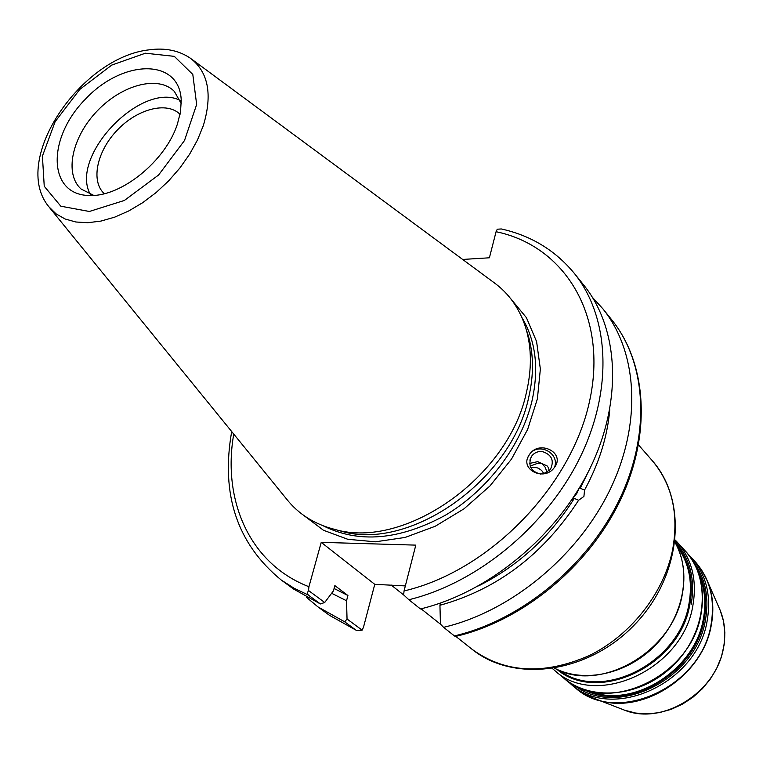 <?xml version="1.0" encoding="UTF-8"?>
<svg xmlns="http://www.w3.org/2000/svg" width="763" height="763" viewBox="0 0 763 763"><rect width="100%" height="100%" fill="white"/><g stroke="black" fill="none" stroke-linecap="round" stroke-linejoin="round"><path stroke-width="1.14" d="M405.344 585.917L374.767 584.334L363.493 627.224L362.148 630.171L356.607 630.486L329.473 615.321L356.607 630.496M530.161 466.126L536.79 463.618L541.892 463.532L537.686 461.634L529.617 463.437M549.122 470.943L548.587 467.948L547.166 465.945L541.892 463.532L545.373 467.481L546.976 472.555M580.796 485.516L580.223 488.263L584.563 490.056L583.914 496.436L578.621 500.242L574.291 498.42L571.315 500.528M572.555 498.678L576.799 493.47L579.031 488.492M543.971 473.756L541.644 470.437L538.268 468.158L535.121 467.299L530.781 467.643M543.208 473.918L550.295 469.636C554.539 460.699 551.859 454.662 542.264 451.534C537.696 451.171 534.09 452.802 531.449 456.446C527.738 465.668 530.81 471.544 540.652 474.071M554.529 467.299C560.166 452.612 537.152 441.519 529.14 455.053L527.996 457.19M528.854 455.473L529.198 454.92C538.754 439.04 566.318 452.755 554.243 467.681C544.277 481.777 519.546 469.617 528.854 455.473M578.621 500.242C543.39 554.405 497.161 589.418 439.946 605.278L440.442 624.096L443.599 627.329C510.581 611.63 577.601 556.666 609.952 489.875C642.303 423.017 637.63 351.686 602.77 308.681L611.678 319.735C646.433 362.625 651.249 433.527 619.298 499.841C587.338 566.089 520.919 620.481 454.395 635.903L455.301 636.476C521.959 621.196 588.054 567.138 619.928 501.033C651.764 434.891 647.043 363.455 611.678 319.735M592.517 297.475L602.77 308.681M609.771 409.655C607.453 436.589 599.05 463.389 584.563 490.056M574.291 498.42C549.951 536.847 518.048 566.003 478.573 585.898M440.499 603.047L439.946 605.278M362.148 630.171L347.041 619.003L346.526 600.748L347.928 595.521L334.862 585.612L333.431 590.886L324.704 602.493L308.51 590.514L308.939 586.718L321.233 542.35L415.797 545.125L404.056 590.943L403.646 594.863L408.854 599.737C477.285 583.132 546.26 526.317 579.89 457.8C613.519 389.216 609.332 316.55 574.177 273.192C555.187 250.283 530.895 235.538 501.32 228.957L497.266 229.215L496.074 231.714L489.398 257.789L462.655 259.449M231.694 431.562C220.612 494.376 237.131 543.866 281.242 580.023L294.136 588.263L308.223 594.987L320.403 603.953L324.704 602.493M320.403 603.953L293.517 589.007L281.242 580.023M347.928 595.521L334.089 588.483M346.526 600.748L331.638 593.28M104.293 193.678C90.492 181.146 96.891 151.265 117.216 130.177C137.34 108.89 166.887 101.117 180.058 114.326M526.384 329.883L528.311 335.796C533.738 354.614 533.852 375.205 528.664 397.561C511.62 480.204 410.074 551.401 341.662 531.306L335.663 529.656M308.223 594.987L307.365 592.994L308.51 590.514M177.445 123.94C165.914 160.488 121.985 196.425 90.501 195.5C47.811 196.129 46.324 138.933 85.084 99.495C122.681 58.951 179.877 57.788 181.232 100.458L180.507 111.808L177.445 123.94M191.799 59.256L493.499 282.243C509.207 293.517 520.089 309.149 526.136 329.149C531.677 348.376 531.782 369.435 526.451 392.325C508.95 476.942 404.81 549.999 334.919 529.446C314.661 524.324 298.533 514.186 286.545 499.002L49.824 207.956M574.177 273.192L583.714 285.038C618.774 328.281 623.133 400.508 589.933 468.52C556.732 536.456 488.406 592.651 420.451 608.95L408.854 599.737M454.395 635.903L443.599 627.329M374.767 584.334L321.233 542.35M347.041 619.003L344.714 621.835L356.073 630.19M344.714 621.835L318.018 606.938L306.344 597.219M589.189 470.037L580.223 488.263M90.32 194.403C69.109 156.358 141.136 80.907 180.125 100.335M93.715 195.385L81.183 189.081C64.006 173.935 72.018 137.054 97.139 111.007C121.994 84.712 158.456 74.993 174.384 91.455L181.26 103.682M699.471 576.008C704.869 589.103 706.176 603.314 703.391 618.65C695.351 670.009 632.909 709.142 589.541 691.154M583.123 689.161C626.337 713.319 695.846 673.92 704.268 619.041C707.501 600.767 705.146 584.315 697.182 569.694M692.709 560.891C705.107 577.143 709.38 596.618 705.537 619.337C696.524 679.709 615.979 718.822 574.129 685.098M677.43 546.966C688.96 562.894 692.814 581.816 688.979 603.743C679.843 662.99 601.301 702.361 559.508 670.477M556.904 669.342C598.039 704.564 680.51 665.384 689.866 604.143C693.901 580.662 689.332 560.757 676.171 544.41M675.141 541.539C690.057 558.297 695.398 579.27 691.154 604.439M567.1 680.672L570.476 683.715C611.392 722.418 697.916 683.6 707.272 620.109C711.393 595.073 706.023 574.138 691.154 557.314L687.968 554.081M691.154 557.314L694.988 561.482C709.828 578.278 715.198 599.146 711.126 624.105C701.855 687.368 615.665 725.966 574.825 687.349L570.476 683.715M685.012 550.619C699.919 567.5 705.279 588.531 701.102 613.71C691.583 677.544 604.544 716.724 563.514 677.887C592.393 702.637 643.972 696.505 675.493 663.161C707.339 630.133 711.068 578.325 685.012 550.619L675.303 540.118M563.514 677.887L554.291 670.162C595.474 709.18 683.209 669.533 692.928 605.231C697.191 579.87 691.841 558.716 676.867 541.768M675.045 542.35C683.41 557.639 685.832 574.93 682.313 594.224C673.138 651.917 599.689 693.662 554.787 668.312M719.223 608.111L720.119 610.142C724.774 621.597 725.937 633.958 723.591 647.224C716.81 691.946 662.885 725.775 624.592 710.191L622.522 709.399M583.561 693.5L594.987 698.889C639.547 717.096 703.257 677 711.393 624.458C714.187 608.884 712.871 594.425 707.444 581.091L701.531 569.923M638.545 444.943L652.088 460.451C672.079 484.124 678.946 513.795 672.68 549.484C664.039 593.004 630.801 635.388 589.122 655.646C543.866 675.284 504.791 673.128 471.916 649.17L455.788 636.361M521.968 317.618C535.826 340.832 539.155 368.663 531.954 401.1C521.358 445.602 487.462 490.428 445.144 515.359C399.45 540.137 358.81 543.628 323.207 525.812M303.636 515.34L323.483 530.266L347.804 539.298L375.472 541.806L405.115 537.438L435.168 526.289L463.98 508.845L489.922 486.002L511.544 459.03L527.634 429.435L537.381 398.896L540.366 369.082L536.589 341.566L526.432 317.685L510.6 298.552M496.074 231.714C564.858 245.896 608.578 316.082 589.427 401.815C570.848 487.443 488.463 571.392 404.056 590.943M308.939 586.718C249.863 564 222.09 500.614 233.745 434.08M48.794 206.687L56.052 213.84L65.132 219L75.814 221.995L87.84 222.71L100.888 221.098L114.622 217.169L128.651 210.998L142.586 202.748L156.024 192.638L168.575 180.955L179.877 168.022L189.606 154.221L197.493 139.963L203.32 125.628C212.658 94.507 208.375 72.056 190.473 58.284C178.876 50.415 165.066 47.611 149.023 49.853C81.031 57.254 10.301 160.049 48.794 206.687M145.371 53.21L174.317 56.357L192.81 74.459L196.654 104.474L184.503 140.526L158.59 175.004L124.407 200.44L89.366 211.475L60.811 206.201L44.244 186.258L42.413 156.1L55.127 121.698L79.762 89.424L111.76 65.084L145.371 53.21M554.291 670.162L552.574 668.674M675.045 542.321C691.755 571.601 684.001 615.455 656.056 644.611C628.226 673.872 584.782 683.648 554.758 668.312M694.988 561.482L701.13 569.274L705.346 576.485L720.119 610.142L723.477 621.044L724.85 632.622L724.182 644.554L721.493 656.485L716.858 668.064L710.41 678.936L702.322 688.779L692.861 697.306L682.303 704.259L670.954 709.428L659.156 712.671L647.272 713.882L635.636 713.052L624.592 710.191L588.769 696.295L581.482 692.241L574.825 687.349M391.19 585.04L403.98 595.207M421.1 608.798L440.756 624.42M652.088 460.451C688.56 501.396 681.369 576.16 634.873 624.392C588.855 673.061 514.5 683.715 471.916 649.17M529.856 460.146L531.449 456.446M318.018 606.938L329.473 615.321M528.311 335.796L526.136 329.149M341.662 531.306L334.919 529.446"/></g></svg>
